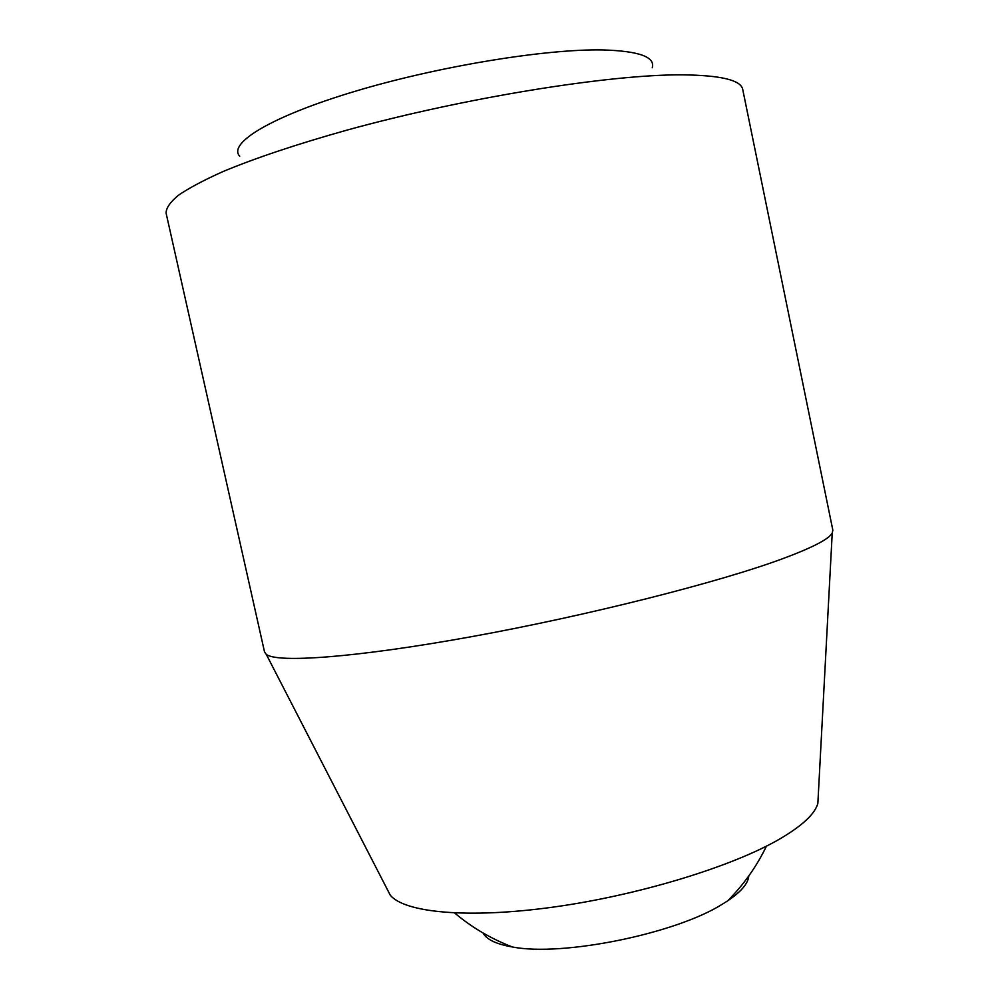 <?xml version="1.0" encoding="UTF-8"?>
<svg xmlns="http://www.w3.org/2000/svg" width="999" height="999" viewBox="0 0 999 999"><rect width="100%" height="100%" fill="white"/><g stroke="black" fill="none" stroke-linecap="round" stroke-linejoin="round"><path stroke-width="1.5" d="M652.26 67.745C655.406 57.005 639.123 51.074 603.396 49.95C546.228 48.639 437.974 66.321 354.508 91.471C270.791 116.596 227.672 143.332 239.698 156.194M682.392 74.85C610.039 74.326 465.184 97.515 346.94 130.12C296.978 144.156 255.794 157.917 223.364 171.403C204.071 180.02 189.073 187.987 178.384 195.292C170.155 202.123 166.059 208.079 166.096 213.149L264.548 652.022L266.283 654.37C276.898 663.174 355.694 657.717 471.815 636.625C587.749 615.596 718.756 582.355 782.267 558.853C812.337 547.689 828.983 539.085 832.229 533.041L832.841 530.182L742.744 89.535C741.158 80.17 721.041 75.275 682.392 74.85M748.763 875.973C748.201 883.428 741.171 891.72 727.684 900.823L722.614 904.02C676.086 933.665 562.375 956.817 512.4 946.977C496.366 944.205 486.563 939.522 482.992 932.954M818.243 796.191L817.856 803.383C814.997 813.86 802.372 825.686 779.969 838.86C732.617 866.52 638.648 895.329 553.171 907.117C467.582 918.955 404.108 912.587 390.209 895.067L386.913 888.66M454.645 912.999C471.865 927.484 491.121 938.81 512.4 946.977M727.684 900.823C743.743 884.652 756.668 866.433 766.433 846.165M817.856 803.383L832.229 533.041M390.209 895.067L266.283 654.37"/></g></svg>
